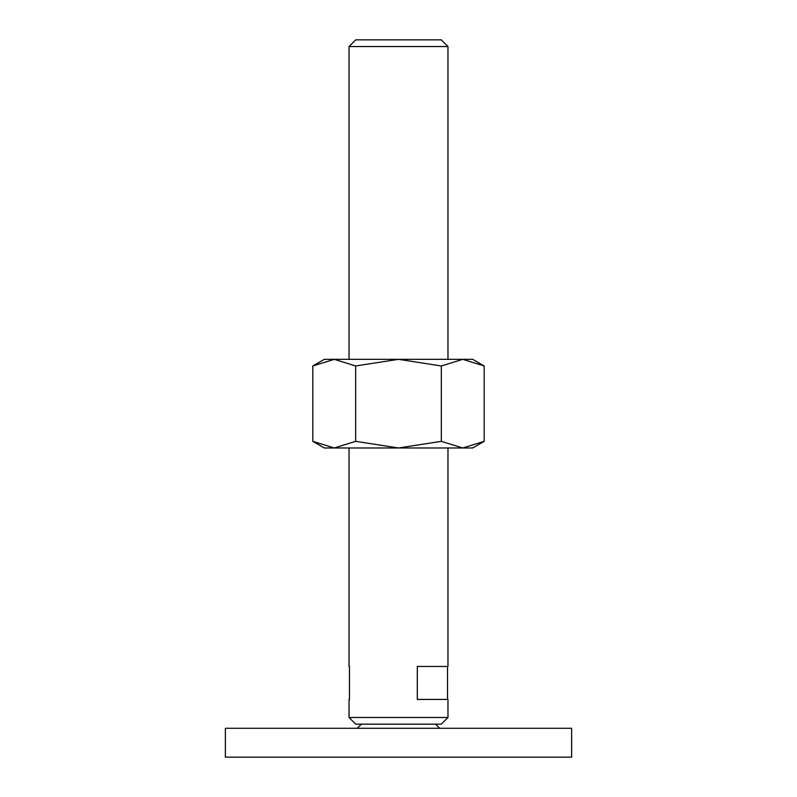 <?xml version="1.0" encoding="UTF-8"?>
<svg xmlns="http://www.w3.org/2000/svg" width="797" height="797" viewBox="0 0 797 797"><rect width="100%" height="100%" fill="white"/><g stroke="black" fill="none" stroke-linecap="round" stroke-linejoin="round"><path stroke-width="1.2" d="M361.4 724.174L357.275 728.289M439.725 728.289L435.6 724.174M571.638 757.15L571.638 728.289L225.362 728.289L225.362 757.15L571.638 757.15M349.026 359.337L349.026 46.545L355.721 39.85L441.279 39.85L447.974 46.545L447.974 359.337M349.026 46.545L447.974 46.545M349.026 717.479L447.974 717.479L441.279 724.174L355.721 724.174L349.026 717.479L349.026 699.437M447.974 447.974L447.974 666.461L417.309 666.461L417.309 699.437L447.974 699.437L447.974 717.479M349.026 666.461L349.026 447.974M349.475 666.461L349.475 699.437M447.525 666.461L447.525 699.437M484.187 365.962L472.701 359.337L462.758 359.337L484.187 365.962L484.187 441.339L462.758 447.974L441.339 441.339L398.5 447.974L472.701 447.974L484.187 441.339M324.299 359.337L312.813 365.962L334.242 359.337L398.5 359.337L441.339 365.962L462.758 359.337L398.5 359.337L355.661 365.962L334.242 359.337L324.299 359.337M312.813 441.339L324.299 447.974L398.5 447.974L355.661 441.339L334.242 447.974L312.813 441.339L312.813 365.962M355.661 441.339L355.661 365.962M441.339 441.339L441.339 365.962"/></g></svg>
